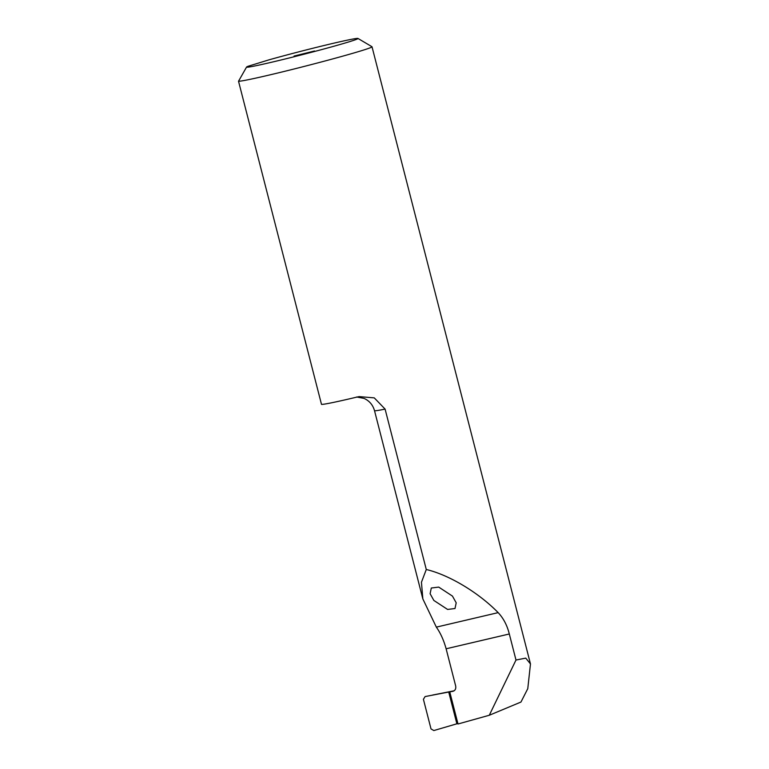 <?xml version="1.0" encoding="UTF-8"?>
<svg xmlns="http://www.w3.org/2000/svg" width="769" height="769" viewBox="0 0 769 769"><rect width="100%" height="100%" fill="white"/><g stroke="black" fill="none" stroke-linecap="round" stroke-linejoin="round"><path stroke-width="1.15" d="M294.075 56.05L300.218 55.041L314.521 51.004L294.075 56.05M433.851 600.445L430.111 593.726L431.303 588.016L438.714 587.093L452.451 596.09L456.2 602.809L455.008 608.519L447.596 609.442L433.851 600.445M515.989 660.023L489.286 715.257L520.959 702.049L527.774 688.668L530.475 663.945L525.765 658.12L515.989 660.023L509.309 633.983C507.146 625.322 503.426 618.209 498.158 612.633C478.539 592.563 449.163 574.933 426.286 569.502L385.096 409.098L374.272 397.881L359.19 396.612L357.104 397.035A69.037 2.172 -14.4 0 1 321.5 404.379L238.525 81.226A69.037 2.172 -14.4 0 0 288.711 70.325A69.037 2.172 -14.4 0 0 360.949 50.869A69.037 2.172 -14.4 0 0 372.013 46.774A69.037 2.172 -14.4 0 0 371.965 46.717L357.969 38.45A57.531 1.807 165.6 0 1 302.736 54.561A57.531 1.807 165.6 0 1 246.57 67.047A57.531 1.807 165.6 0 1 248.089 66.269L269.044 59.828A57.531 1.807 165.6 0 1 326.325 44.958A57.531 1.807 165.6 0 1 357.969 38.45M246.57 67.047L238.525 81.226M489.286 715.257L458.007 723.994L449.759 691.889L451.124 691.6L448.721 692.023L456.882 723.802L433.831 730.55L431.015 728.916L423.411 699.29L425.103 696.57L448.721 692.023M457.882 723.514L456.882 723.802M453.047 691.264L449.759 691.889M454.123 690.802L432.707 695.022M426.286 569.502L421.45 582.239L422.844 598.916L436.34 627.129C440.493 632.993 443.751 640.212 446.126 648.786L455.661 685.919C456.132 688.755 455.229 690.552 452.951 691.283L452.999 691.273M422.844 598.916L374.503 410.636A67.066 2.105 -14.4 0 0 385.096 409.098M498.158 612.633L436.34 627.129M509.309 633.983L446.126 648.786M530.475 663.945L372.013 46.774M356.643 396.987L364.025 398.39C369.36 400.803 372.85 404.888 374.503 410.636"/></g></svg>
